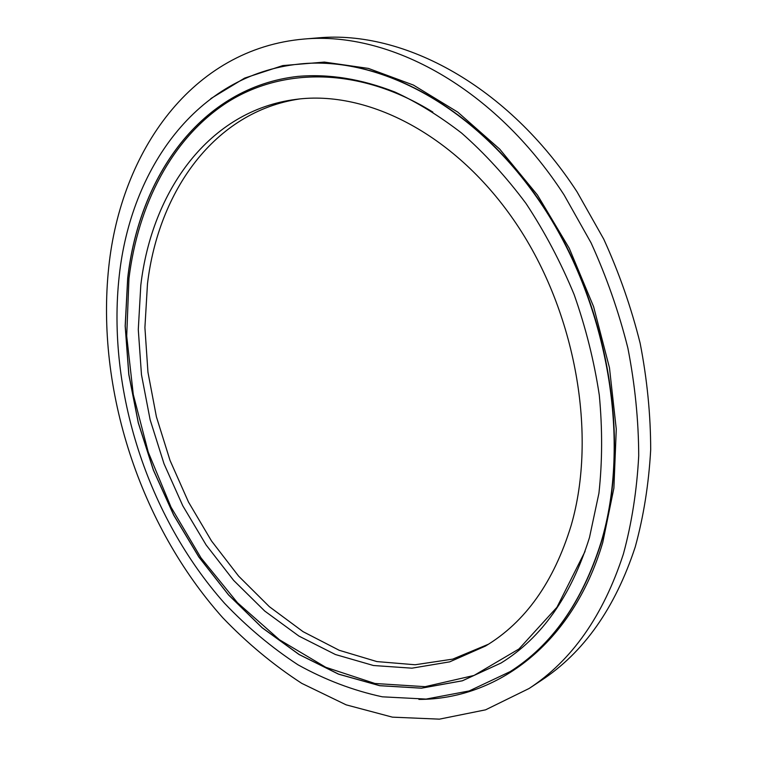 <?xml version="1.0" encoding="UTF-8"?>
<svg xmlns="http://www.w3.org/2000/svg" width="757" height="757" viewBox="0 0 757 757"><rect width="100%" height="100%" fill="white"/><g stroke="black" fill="none" stroke-linecap="round" stroke-linejoin="round"><path stroke-width="1.14" d="M529.096 688.492L541.009 680.609C583.732 652.619 615.148 608.07 635.237 546.951C643.62 516.463 648.768 484.064 650.689 449.753C650.642 414.722 647.131 379.21 640.138 343.214C631.196 307.408 619.065 272.719 603.755 239.155L577.033 191.824C507.862 85.503 403.585 30.148 318.404 37.85L304.153 39.033C191.937 48.713 120.827 151.476 108.753 267.117C95.732 389.581 140.083 525.216 222.709 617.684C247.094 643.09 273.438 664.987 301.75 683.353L346.11 704.833L392.419 717.153L439.41 719.15L485.559 709.839L529.096 688.492C571.904 660.454 603.338 615.611 623.399 553.973C631.754 523.21 636.864 490.498 638.719 455.837C638.596 420.438 634.981 384.537 627.884 348.135C618.81 311.903 606.537 276.816 591.066 242.846L564.097 194.946C494.33 87.32 389.495 31.302 304.153 39.033M299.592 98.959C214.326 111.639 158.497 191.266 147.483 283.78L144.909 327.554L147.956 372.236L156.415 416.833L170.032 460.417L188.512 502.09L211.496 540.943L238.597 576.105L269.312 606.65L303.084 631.679L339.221 650.291L376.891 661.58L415.11 664.76L452.724 659.129L488.435 644.226M571.185 525.339C597.292 435.303 576.068 312.518 516.283 223.731C456.452 134.793 367.845 89.837 296.129 99.356C208.96 110.371 151.76 191.209 140.793 285.351L138.285 329.569L141.474 374.715L150.132 419.766L164.014 463.776L182.806 505.818L206.141 544.993L233.62 580.373L264.742 611.05L298.92 636.079L335.436 654.531L373.456 665.507L411.94 668.176L449.734 661.845L485.474 646.062C525.32 622.169 553.887 581.934 571.185 525.339M501.087 662.99L462.395 680.77L421.45 688.151L379.749 685.662L338.606 674.127L299.11 654.474L262.187 627.714L228.595 594.888L198.94 557.001L173.732 515.044L153.416 470.002L138.351 422.822L128.87 374.478L125.246 325.983L127.744 278.387C139.165 176.088 201.551 87.112 297.927 76.391M432.872 112.112C359.111 66.294 281.841 67.364 226.646 102.753C171.46 138.805 138.02 204.948 128.955 278.557L126.703 336.032L133.279 394.492L148.24 452.109L171.025 507.152L201.031 557.918L237.471 602.714L279.437 639.76L325.756 667.286L374.942 683.486L425.131 686.675L474.033 675.452L518.961 648.976L556.963 607.256L585.038 551.456M510.048 671.696L510.19 671.601C551.957 645.229 582.332 602.127 601.304 542.296C631.329 443.148 609.234 306.424 543.488 206.67C477.705 106.756 379.484 55.384 299.744 63.995L299.583 64.014M210.834 98.599L244.643 78.094L282.787 65.585L324.412 62.083L368.404 68.414L413.388 85.058L457.748 112.112L499.696 149.101L537.432 194.994L569.217 248.201L593.592 306.623L609.48 367.807L616.274 429.162L613.889 488.142L602.761 542.466C572.718 644.377 496.403 699.525 418.895 699.402M297.889 76.4C201.494 87.093 139.08 176.088 127.668 278.406L125.17 326.012L128.785 374.516L138.276 422.86L153.34 470.04L173.665 515.091L198.873 557.048L228.538 594.936L262.14 627.771L299.062 654.521L338.559 674.175L379.711 685.71L421.412 688.189L462.366 680.808L501.058 663.009C541.624 637.952 571.1 596.147 589.466 537.602L598.929 493.214C602.373 461.675 602.496 428.992 599.298 395.173C594.15 361.136 585.757 327.573 574.099 294.482C560.71 262.121 544.69 231.803 526.039 203.519C506.14 176.807 484.631 153.293 461.515 132.995C439.268 115.868 417.079 102.214 394.936 92.042C361.24 78.908 328.888 73.694 297.889 76.4M509.906 671.781C551.683 645.409 582.057 602.298 601.02 542.457C631.045 443.29 608.94 306.528 543.185 206.746C477.383 106.803 379.153 55.422 299.412 64.033C196.441 74.659 130.753 169.095 119.228 275.898C106.652 389.912 147.747 516.813 224.545 603.291C247.198 627.07 271.678 647.566 297.984 664.797C325.132 679.871 353.245 690.545 382.313 696.818L426.106 699.08L469.189 690.942L510.19 671.601"/></g></svg>
